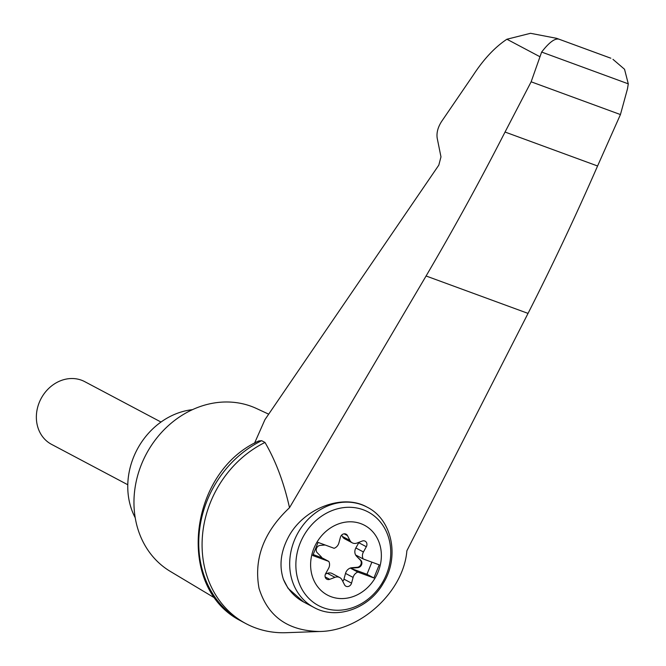 <?xml version="1.0" encoding="UTF-8"?>
<svg xmlns="http://www.w3.org/2000/svg" width="666" height="666" viewBox="0 0 666 666"><rect width="100%" height="100%" fill="white"/><g stroke="black" fill="none" stroke-linecap="round" stroke-linejoin="round"><path stroke-width="1" d="M289.51 507.708C263.819 531.834 253.654 558.707 259.032 588.328C267.807 616.55 288.07 630.935 319.797 631.493C360.989 630.952 403.646 591.408 406.876 550.765L528.038 313.395C552.405 265.468 575.582 216.333 597.577 165.992L505.044 132.035C479.878 181.219 453.554 229.204 426.082 275.99L289.51 507.708C283.941 482.683 275.766 460.939 264.993 442.449A102.889 88.894 117.9 0 0 202.672 533.483A102.889 88.894 117.9 0 0 246.054 623.684A102.889 88.894 117.9 0 0 286.147 632.7L319.797 631.493M254.512 443.24L264.943 419.647L438.819 165.118L440.975 156.885L437.179 138.095C436.438 132.842 437.878 127.348 441.491 121.628L473.243 75.15C483.666 59.166 494.888 47.194 506.909 39.236L530.519 33.3L556.668 38.337L609.881 57.875M261.655 440.684A102.889 88.894 117.9 0 0 199.484 530.394A102.889 88.894 117.9 0 0 240.667 620.787C175.466 587.787 188.295 472.419 258.758 440.967L261.655 440.684L264.993 442.449M597.577 165.992L620.437 114.56L627.489 88.819L628.279 83.841L541.641 52.056L531.143 81.801L505.044 132.035M628.279 83.841L624.542 69.272L612.961 59.332M620.437 114.56L531.143 81.801M283.416 579.353A56.768 49.043 -62.1 0 0 303.629 601.989L288.053 588.294L283.416 579.353C279.021 565.817 280.677 551.756 288.37 537.187C303.396 508.383 342.699 493.281 366.891 507.026L366.991 507.076M313.869 548.409A39.51 34.133 -62.1 0 1 374.9 534.44A39.51 34.133 -62.1 0 1 349.2 597.727A39.51 34.133 -62.1 0 1 313.869 548.409M363.428 551.972A7.093 6.127 117.9 0 0 363.178 558.957L379.229 564.843L373.901 577.971L357.85 572.086A7.093 6.127 117.9 0 0 353.097 577.414L351.54 583.15A4.254 3.68 117.9 0 1 345.904 586.205A4.254 3.68 117.9 0 1 344.505 584.765L342.049 579.944A7.093 6.127 117.9 0 0 339.718 577.547A7.093 6.127 117.9 0 0 334.948 577.339L329.72 579.337A4.254 3.68 117.9 0 1 326.864 579.22A4.254 3.68 117.9 0 1 325.649 573.651L328.554 568.406A7.093 6.127 117.9 0 0 328.804 561.421L312.745 555.536L318.082 542.407L334.132 548.301A7.093 6.127 117.9 0 0 338.886 542.965L340.434 537.229A4.254 3.68 117.9 0 1 346.079 534.182A4.254 3.68 117.9 0 1 347.477 535.622L349.933 540.434A7.093 6.127 117.9 0 0 352.264 542.832A7.093 6.127 117.9 0 0 357.034 543.04L362.254 541.042A4.254 3.68 117.9 0 1 365.118 541.167A4.254 3.68 117.9 0 1 366.333 546.728L363.428 551.972L355.852 547.96A7.093 6.127 117.9 0 0 356.56 556.252L360.864 560.322A4.254 3.68 117.9 0 1 361.546 564.768A4.254 3.68 117.9 0 1 357.9 567.623L352.539 568.048A7.093 6.127 117.9 0 0 350.907 568.406L357.85 572.086M350.907 568.406L366.958 574.292L373.901 577.971M342.732 581.285A4.254 3.68 117.9 0 0 343.964 579.137L345.521 573.401A7.093 6.127 117.9 0 1 351.906 567.715L357.267 567.29A4.254 3.68 117.9 0 0 360.914 564.435A4.254 3.68 117.9 0 0 360.231 559.989L356.56 556.252M366.958 574.292L371.886 562.154M363.178 558.957L356.235 555.278A7.093 6.127 117.9 0 0 357.192 556.585M313.145 554.553L321.853 557.75L328.804 561.421M321.853 557.75A7.093 6.127 117.9 0 0 320.895 556.435L317.224 552.697A4.254 3.68 117.9 0 1 316.55 548.26A4.254 3.68 117.9 0 1 320.188 545.404L325.158 545.004M352.264 542.832L344.688 538.819A7.093 6.127 117.9 0 1 342.357 536.421L341.675 535.081M355.852 547.96L358.758 542.715A4.254 3.68 117.9 0 0 358.957 542.299M325.441 574.067L327.372 573.326L334.948 577.339M339.718 577.547L332.143 573.534A7.093 6.127 117.9 0 0 327.372 573.326M127.78 484.748L51.523 444.347A35.481 30.653 -62.1 0 1 39.286 402.414A35.481 30.653 -62.1 0 1 84.74 381.651L160.997 422.044M192.466 409.657A70.954 61.305 117.9 0 0 135.206 517.74M240.667 620.787A102.889 88.894 117.9 0 0 242.724 621.919L246.054 623.684M541.641 52.056C549.167 42.349 554.953 38.062 558.99 39.202M268.681 414.169L256.535 408.524A92.241 79.704 117.9 0 0 146.137 454.32A92.241 79.704 117.9 0 0 170.263 571.378L215.568 598.493M539.701 56.61L506.909 39.236M528.038 313.395L426.082 275.99M294.364 540.359A56.768 49.043 -62.1 0 1 367.091 507.134C392.157 519.488 399.8 556.768 383.283 583.258C369.056 608.641 336.63 620.212 313.944 607.45A56.768 49.043 -62.1 0 1 294.364 540.359M300.233 542.965A52.98 45.779 -62.1 0 1 382.076 524.234A52.98 45.779 -62.1 0 1 347.619 609.107A52.98 45.779 -62.1 0 1 300.233 542.965M360.231 559.989L360.864 560.322M357.267 567.29L357.9 567.623M351.906 567.715L352.539 568.048M345.521 573.401L353.097 577.414M343.964 579.137L351.54 583.15M344.106 533.832L347.477 535.622M342.357 536.421L349.933 540.434M358.758 542.715L366.333 546.728M325.15 576.923L329.72 579.337M556.668 38.337L610.839 58.208M303.629 601.989L313.944 607.45"/></g></svg>
